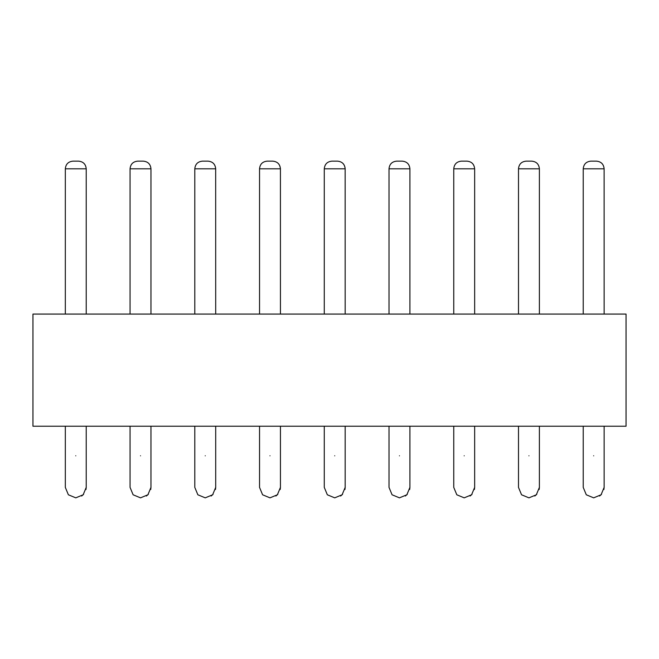 <?xml version="1.0" encoding="UTF-8"?>
<svg xmlns="http://www.w3.org/2000/svg" width="659" height="659" viewBox="0 0 659 659"><rect width="100%" height="100%" fill="white"/><g stroke="black" fill="none" stroke-linecap="round" stroke-linejoin="round"><path stroke-width="0.99" d="M32.95 314.079L32.95 426.225L626.05 426.225L626.05 314.079L32.95 314.079M583.231 426.225L583.231 487.396L586.288 494.785L593.677 497.85L601.074 494.785L604.13 487.396L603.916 489.489M518.493 426.225L518.493 487.396L521.549 494.785L528.938 497.85L536.327 494.785L539.391 487.396L539.177 489.489M259.539 426.225L259.539 487.396L262.595 494.785L269.984 497.85L277.373 494.785L280.437 487.396L280.223 489.489M453.754 426.225L453.754 487.396L456.811 494.785L464.2 497.85L471.589 494.785L474.653 487.396L474.439 489.489M389.016 426.225L389.016 487.396L392.072 494.785L399.461 497.85L406.85 494.785L409.914 487.396L409.7 489.489M324.277 426.225L324.277 487.396L327.334 494.785L334.723 497.85L342.112 494.785L345.176 487.396L344.962 489.489M194.8 426.225L194.8 487.396L197.857 494.785L205.246 497.85L212.635 494.785L215.699 487.396L215.485 489.489M130.062 426.225L130.062 487.396L133.118 494.785L140.507 497.85L147.896 494.785L150.96 487.396L150.746 489.489M65.323 426.225L65.323 487.396L68.379 494.785L75.769 497.85L83.158 494.785L86.222 487.396L86.008 489.489M601.519 494.308L599.566 496.029M536.78 494.308L534.828 496.029M277.826 494.308L275.874 496.029M472.042 494.308L470.089 496.029M407.303 494.308L405.351 496.029M342.565 494.308L340.612 496.029M213.088 494.308L211.127 496.029M148.349 494.308L146.389 496.029M83.611 494.308L81.65 496.029M604.13 314.079L604.114 168.803C603.66 164.157 601.115 161.603 596.477 161.15L590.876 161.15C586.23 161.603 583.685 164.157 583.231 168.803L583.231 314.079M539.391 314.079L539.391 168.803C538.922 164.157 536.377 161.603 531.739 161.15L526.137 161.15C521.491 161.603 518.946 164.157 518.493 168.803L518.493 314.079M474.653 314.079L474.653 168.803C474.183 164.157 471.638 161.603 467 161.15L461.399 161.15C456.753 161.603 454.208 164.157 453.754 168.803L453.754 314.079M409.914 314.079L409.914 168.803C409.445 164.157 406.9 161.603 402.262 161.15L396.66 161.15C392.014 161.603 389.469 164.157 389.016 168.803L389.016 314.079M345.176 314.079L345.159 168.803C344.706 164.157 342.161 161.603 337.523 161.15L331.922 161.15C327.276 161.603 324.73 164.157 324.277 168.803L324.277 314.079M280.437 314.079L280.421 168.803C279.968 164.157 277.423 161.603 272.785 161.15L267.183 161.15C262.537 161.603 259.992 164.157 259.539 168.803L259.539 314.079M215.699 314.079L215.674 168.803C215.229 164.157 212.684 161.603 208.046 161.15L202.445 161.15C197.799 161.603 195.253 164.157 194.8 168.803L194.8 314.079M150.96 314.079L150.96 168.803C150.491 164.157 147.945 161.603 143.308 161.15L137.706 161.15C133.06 161.603 130.515 164.157 130.062 168.803L130.062 314.079M86.222 314.079L86.222 168.803C85.744 164.157 83.207 161.603 78.569 161.15L72.968 161.15C68.322 161.603 65.776 164.157 65.323 168.803L65.323 314.079M596.486 161.15C601.132 161.603 603.677 164.157 604.13 168.803M531.747 161.15C536.393 161.603 538.938 164.157 539.391 168.803L518.493 168.803M467.009 161.15C471.655 161.603 474.2 164.157 474.653 168.803L453.754 168.803M402.27 161.15C406.908 161.603 409.461 164.157 409.914 168.803L389.016 168.803M337.532 161.15C342.169 161.603 344.723 164.157 345.176 168.803M272.793 161.15C277.431 161.603 279.984 164.157 280.437 168.803M208.055 161.15C212.692 161.603 215.246 164.157 215.699 168.803M143.316 161.15C147.954 161.603 150.507 164.157 150.96 168.803L130.062 168.803M78.569 161.15C83.215 161.603 85.769 164.157 86.222 168.803L65.323 168.803M593.677 455.789C607.161 455.789 607.161 455.789 593.677 455.789C580.2 455.789 580.2 455.789 593.677 455.789M528.938 455.789C542.423 455.789 542.423 455.789 528.938 455.789C515.462 455.789 515.462 455.789 528.938 455.789M269.984 455.789C283.469 455.789 283.469 455.789 269.984 455.789C256.508 455.789 256.508 455.789 269.984 455.789M464.2 455.789C477.684 455.789 477.684 455.789 464.2 455.789C450.723 455.789 450.723 455.789 464.2 455.789M399.461 455.789C412.946 455.789 412.946 455.789 399.461 455.789C385.985 455.789 385.985 455.789 399.461 455.789M334.723 455.789C348.207 455.789 348.207 455.789 334.723 455.789C321.246 455.789 321.246 455.789 334.723 455.789M205.246 455.789C218.73 455.789 218.73 455.789 205.246 455.789C191.769 455.789 191.769 455.789 205.246 455.789M140.507 455.789C153.992 455.789 153.992 455.789 140.507 455.789C127.03 455.789 127.03 455.789 140.507 455.789M75.769 455.789C89.253 455.789 89.253 455.789 75.769 455.789C62.292 455.789 62.292 455.789 75.769 455.789M583.231 168.803L604.114 168.803M324.277 168.803L345.159 168.803M259.539 168.803L280.421 168.803M194.8 168.803L215.674 168.803M604.13 487.396L604.13 426.225M539.391 487.396L539.391 426.225M280.437 487.396L280.437 426.225M474.653 487.396L474.653 426.225M409.914 487.396L409.914 426.225M345.176 487.396L345.176 426.225M215.699 487.396L215.699 426.225M150.96 487.396L150.96 426.225M86.222 487.396L86.222 426.225"/></g></svg>
